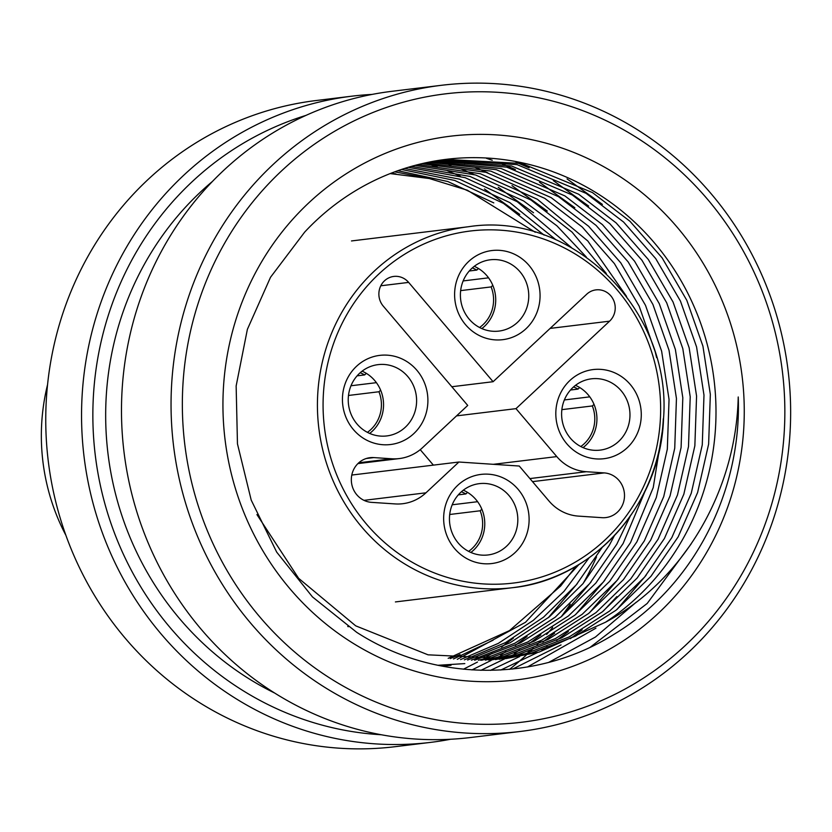 <?xml version="1.0" encoding="UTF-8"?>
<svg xmlns="http://www.w3.org/2000/svg" width="832" height="832" viewBox="0 0 832 832"><rect width="100%" height="100%" fill="white"/><g stroke="black" fill="none" stroke-linecap="round" stroke-linejoin="round"><path stroke-width="1.25" d="M342.493 397.114A44.897 42.702 -96.9 0 1 387.358 355.17A44.897 42.702 -96.9 0 1 427.846 402.782A44.897 42.702 -96.9 0 1 382.98 444.725A44.897 42.702 -96.9 0 1 342.493 397.114M416.562 402.553A35.911 34.154 83.1 0 0 378.082 364.634A35.911 34.154 83.1 0 0 348.275 398.008A35.911 34.154 83.1 0 0 386.755 435.937A35.911 34.154 83.1 0 0 416.562 402.553M443.706 516.142A44.897 42.702 -96.9 0 1 488.571 474.198A44.897 42.702 -96.9 0 1 529.058 521.81A44.897 42.702 -96.9 0 1 484.193 563.753A44.897 42.702 -96.9 0 1 443.706 516.142M517.774 521.581A35.911 34.154 83.1 0 0 479.294 483.652A35.911 34.154 83.1 0 0 449.488 517.036A35.911 34.154 83.1 0 0 487.968 554.965A35.911 34.154 83.1 0 0 517.774 521.581M555.87 411.299A44.897 42.702 -96.9 0 1 600.735 369.366A44.897 42.702 -96.9 0 1 641.222 416.978A44.897 42.702 -96.9 0 1 596.357 458.91A44.897 42.702 -96.9 0 1 555.87 411.299M629.928 416.738A35.911 34.154 83.1 0 0 591.458 378.82A35.911 34.154 83.1 0 0 561.652 412.204A35.911 34.154 83.1 0 0 600.132 450.122A35.911 34.154 83.1 0 0 629.928 416.738M454.657 292.271A44.897 42.702 -96.9 0 1 499.522 250.338A44.897 42.702 -96.9 0 1 540.01 297.95A44.897 42.702 -96.9 0 1 495.144 339.882A44.897 42.702 -96.9 0 1 454.657 292.271M528.715 297.71A35.911 34.154 83.1 0 0 490.246 259.792A35.911 34.154 83.1 0 0 460.439 293.176A35.911 34.154 83.1 0 0 498.919 331.094A35.911 34.154 83.1 0 0 528.715 297.71M371.602 502.362A22.443 21.351 -96.9 0 1 351.354 478.556A22.443 21.351 -96.9 0 1 369.99 457.694A22.443 21.351 -96.9 0 1 373.786 457.59L391.716 458.775A44.897 42.702 83.1 0 0 399.329 458.567A44.897 42.702 83.1 0 0 422.531 447.668L467.719 405.434L383.271 306.124A17.961 17.077 83.1 0 1 378.893 293.124A17.961 17.077 83.1 0 1 393.786 276.432A17.961 17.077 83.1 0 1 408.647 282.402L493.095 381.711L586.685 294.237A17.961 17.077 -96.9 0 1 595.972 289.879A17.961 17.077 -96.9 0 1 613.662 300.404A17.961 17.077 -96.9 0 1 609.586 321.173L515.996 408.647L556.774 456.591A44.897 42.702 -96.9 0 0 586.31 471.713L604.24 472.909A22.443 21.351 83.1 0 1 624.489 494.718A22.443 21.351 83.1 0 1 605.852 517.577A22.443 21.351 83.1 0 1 602.046 517.681L578.51 516.121A44.897 42.702 83.1 0 1 548.974 500.999L519.251 466.034L458.9 462.02L425.953 492.814A44.897 42.702 -96.9 0 1 402.74 503.714A44.897 42.702 -96.9 0 1 395.138 503.922L371.602 502.362M47.57 384.582A204.266 194.272 83.1 0 0 41.6 425.277A204.266 194.272 83.1 0 0 65.905 535.34M470.891 552.458A35.911 34.154 83.1 0 0 484.723 525.595A35.911 34.154 83.1 0 0 463.32 490.183M583.055 447.616A35.911 34.154 83.1 0 0 596.887 420.763A35.911 34.154 83.1 0 0 575.484 385.341M481.842 328.588A35.911 34.154 83.1 0 0 495.674 301.735A35.911 34.154 83.1 0 0 474.271 266.323M369.678 433.43A35.911 34.154 83.1 0 0 383.51 406.567A35.911 34.154 83.1 0 0 362.107 371.155M456.55 415.875L515.996 408.647M433.378 465.13L420.233 449.675M493.095 381.711L451.818 386.734M458.9 462.02L351.801 475.051M441.553 85.28L391.986 91.302A325.489 309.566 83.1 0 0 127.4 347.308A325.489 309.566 83.1 0 0 277.69 694.918A325.489 309.566 83.1 0 0 470.579 737.516L520.146 731.484A325.489 309.566 -96.9 0 1 327.257 688.896A325.489 309.566 -96.9 0 1 176.966 341.276A325.489 309.566 -96.9 0 1 441.553 85.28A325.489 309.566 -96.9 0 1 634.431 127.868A325.489 309.566 -96.9 0 1 784.732 475.478A325.489 309.566 -96.9 0 1 520.146 731.484M334.246 680.815A316.503 301.018 83.1 0 0 745.222 568.142A316.503 301.018 83.1 0 0 632.954 135.273A316.503 301.018 83.1 0 0 221.978 247.946A316.503 301.018 83.1 0 0 334.246 680.815M352.061 96.158L316.254 100.516A325.489 309.566 83.1 0 0 51.667 356.522A325.489 309.566 83.1 0 0 201.968 704.132A325.489 309.566 83.1 0 0 394.846 746.72L430.643 742.373A325.489 309.566 -96.9 0 1 237.765 699.774A325.489 309.566 -96.9 0 1 87.464 352.165A325.489 309.566 -96.9 0 1 352.061 96.158A325.489 309.566 -96.9 0 1 372.102 94.411M305.916 115.409A316.503 301.018 83.1 0 0 94.702 380.172A316.503 301.018 83.1 0 0 244.754 691.704A316.503 301.018 83.1 0 0 381.243 734.739M450.528 739.263A325.489 309.566 -96.9 0 1 430.643 742.373M509.496 669.365A303.035 288.215 83.1 0 0 526.126 655.242M527.301 654.15A303.035 288.215 83.1 0 0 528.726 652.818M530.951 650.707A303.035 288.215 83.1 0 0 533.416 648.315M537.066 644.654A303.035 288.215 83.1 0 0 540.987 640.588M546.645 634.421A303.035 288.215 83.1 0 0 552.635 627.484M561.215 616.72A303.035 288.215 83.1 0 0 570.253 604.167M583.138 583.471A303.035 288.215 83.1 0 0 596.534 556.91M274.654 693.035A303.035 288.215 -96.9 0 1 251.108 680.098A303.035 288.215 -96.9 0 1 212.43 181.449M605.509 622.232C685.131 579.394 736.164 489.414 738.234 396.978C741.822 491.795 693.451 586.019 615.046 633.662C537.93 682.729 434.637 682.614 356.72 632.341L312.458 596.908L276.692 552.126L251.212 500.115L237.463 443.862L236.142 385.975L247.374 329.368L270.514 277.285L304.668 232.107A251.41 239.106 83.1 0 1 446.358 159.318A251.41 239.106 83.1 0 1 595.348 192.213A251.41 239.106 83.1 0 1 605.509 622.232L539.115 652.09L506.116 658.57L428.054 654.826L355.701 625.841L298.636 578.323L256.932 514.582M354.37 644.062A273.853 260.458 -96.9 0 1 257.223 269.526A273.853 260.458 -96.9 0 1 612.83 172.026A273.853 260.458 -96.9 0 1 709.966 546.572A273.853 260.458 -96.9 0 1 354.37 644.062M495.498 659.61L517.941 654.67L561.777 637.811L602.337 611.842L637.166 578.022L664.414 538.502L683.842 494.187L694.855 445.796L696.571 396.053L689.156 347.828L673.046 301.995L648.315 259.501L616.179 222.945L578.677 194.241L511.514 165.984L438.724 160.378M347.745 626.413L348.296 626.746M442.426 159.827L517.088 164.642L586.092 193.336L623.584 222.04L655.72 258.606L680.451 301.101L696.571 346.934L703.986 395.148L702.27 444.891L691.246 493.282L671.83 537.597L644.571 577.117L609.752 610.938L569.182 636.906L525.356 653.765L499.221 659.308M488.561 660.026L504.171 656.344L548.007 639.486L588.567 613.517L623.397 579.696L650.655 540.176L670.072 495.862L681.096 447.47L682.812 397.727L675.386 349.502L659.277 303.67L634.546 261.175L602.41 224.619L564.907 195.915L501.145 168.522L431.839 161.554M435.542 160.898L506.73 167.149L572.322 195.01L609.825 223.714L641.961 260.281L666.682 302.775L682.802 348.608L690.217 396.822L688.501 446.566L677.487 494.957L658.06 539.271L630.802 578.791L595.982 612.612L555.412 638.581L511.586 655.439L492.294 659.828M481.593 660.234L490.402 658.018L534.238 641.16L574.808 615.191L609.627 581.37L636.886 541.85L656.302 497.536L667.326 449.145L669.042 399.402L661.627 351.177L645.507 305.344L620.776 262.85L588.64 226.294L551.138 197.59L490.766 171.101L424.996 162.958M428.678 162.178L496.35 169.707L558.553 196.685L596.055 225.389L628.191 261.955L652.912 304.45L669.032 350.282L676.447 398.497L674.731 448.24L663.718 496.631L644.29 540.946L617.032 580.466L582.213 614.286L541.642 640.255L497.817 657.114L485.347 660.15M626.538 296.369L587.829 240.999L537.378 199.264L480.366 173.732L418.174 164.559M421.845 163.665L485.961 172.307L544.783 198.359L582.286 227.063L614.422 263.63L639.142 306.124L655.262 351.957L656.614 357.614M586.31 257.005L556.941 225.846L523.609 200.938L469.955 176.426L411.372 166.39M415.033 165.381L475.561 174.97L531.014 200.034L572.052 232.107L606.31 273.499M556.005 239.814L509.839 202.613L459.534 179.171L404.602 168.438M408.242 167.305L465.14 177.684L517.244 201.708L571.386 247.53M493.792 202.894L447.824 181.532L397.862 170.706M401.482 169.458L454.719 180.45L503.474 203.382L544.17 235.123M395.928 173.888L391.144 173.202M394.753 171.829L428.678 178.391M460.034 654.607L450.216 658.58M502.403 658.986L531.71 652.995L575.536 636.137L616.106 610.168L650.926 576.347L678.184 536.827L697.611 492.513L708.625 444.122L710.341 394.378L702.926 346.154L686.806 300.321L662.085 257.826L629.949 221.27L592.446 192.566L521.862 163.498L445.619 159.401M464.807 663.593L437.882 665.288M474.604 660.234L520.468 642.834L561.038 616.866L595.858 583.045L623.116 543.525L645.008 491.327M662.917 427.263L653.245 487.562L630.521 542.62L603.262 582.14L568.443 615.961L527.873 641.93L484.047 658.788L478.369 660.265M451.038 665.267L442.281 666.162M467.594 660.026L510.078 642.762L549.276 616.928L582.92 583.731L609.346 545.199L614.307 535.829M630.042 516.61L616.751 544.294L589.69 583.586L555.142 617.261L514.894 643.209L471.37 660.171M460.554 659.599L498.306 643.375L533.343 620.339L564.034 591.344L589.139 557.783M602.098 547.56L576.212 584.917L543.514 617.209L505.534 642.574L464.35 659.859M453.492 658.954L493.095 640.224M578.937 564.533L525.491 622.284L457.298 659.329M691.09 544.034L647.213 603.439L590.398 647.109M636.293 602.16L595.39 637.062L548.798 662.334M567.06 178.911L602.389 204.391M646.131 575.245L617.084 609.388M595.941 628.16L527.488 666.983M516.058 162.261L529.121 167.825M553.29 180.586L588.619 206.066M616.876 596.586L603.314 611.062M582.171 629.834L570.346 638.685M561.049 644.925L512.699 669.042M486.502 158.34L492.253 160.233M502.289 163.935L515.351 169.499M539.531 182.26L574.85 207.74M618.592 578.594L589.545 612.737M568.402 631.509L556.577 640.359M547.279 646.599L541.861 649.979M537.597 652.506L500.791 670.02M604.822 580.268L575.775 614.411M554.632 633.183L542.807 642.034M533.51 648.274L528.091 651.654M523.827 654.181L521.435 655.554M519.73 656.5L490.402 670.384M449.717 158.964L450.382 159.141M452.067 159.619L454.511 160.326M458.962 161.689L464.714 163.592M474.76 167.284L487.812 172.848M511.992 185.609L547.31 211.089M591.053 581.942L562.006 616.086M540.862 634.858L529.038 643.708M519.75 649.948L514.332 653.328M510.058 655.855L507.666 657.228M505.97 658.174L505.222 658.58M505.003 658.705L480.906 670.322M438.298 161.294L440.742 162.001M445.203 163.363L450.944 165.266M460.99 168.958L474.042 174.522M498.222 187.283L533.541 212.763M577.294 583.617L548.236 617.76M527.093 636.532L515.268 645.382M505.981 651.622L500.562 655.002M496.288 657.53L493.896 658.902M491.234 660.379L471.962 669.916M424.705 163.02L426.972 163.675M431.434 165.038L437.185 166.941M447.221 170.633L460.283 176.197M484.453 188.958L519.771 214.438M513.334 638.206L501.498 647.057M492.211 653.297L486.793 656.677M482.518 659.204L480.698 660.254M477.474 662.054L463.403 669.219M458.328 494.863L465.868 493.948A33.675 32.022 83.1 0 0 461.375 491.785M452.202 504.785L477.62 501.696M465.868 493.948L467.542 492.378M468.624 551.366A33.675 32.022 83.1 0 0 480.178 510.775L481.853 509.215M480.178 510.775L449.706 514.488M367.411 432.338A33.675 32.022 83.1 0 0 378.966 391.747L348.494 395.46M380.64 390.187L378.966 391.747M366.33 373.35L364.655 374.92A33.675 32.022 83.1 0 0 360.162 372.757M350.99 385.757L376.407 382.668M357.115 375.835L364.655 374.92M570.492 390.021L578.022 389.106A33.675 32.022 83.1 0 0 573.539 386.942M564.366 399.953L589.774 396.854M578.022 389.106L579.696 387.535M580.788 446.524A33.675 32.022 83.1 0 0 592.342 405.943L594.017 404.373M592.342 405.943L561.87 409.646M479.575 327.496A33.675 32.022 83.1 0 0 491.13 286.915L460.658 290.618M492.804 285.345L491.13 286.915M478.483 268.507L476.809 270.078A33.675 32.022 83.1 0 0 472.326 267.914M463.154 280.925L488.561 277.826M469.279 270.993L476.809 270.078M323.294 395.834A177.33 168.657 83.1 0 0 483.205 583.898A177.33 168.657 83.1 0 0 660.421 418.246A177.33 168.657 83.1 0 0 500.51 230.183A177.33 168.657 83.1 0 0 323.294 395.834M663.312 418.704A181.823 172.931 -96.9 0 1 512.439 587.704A181.823 172.931 -96.9 0 1 317.647 395.72A181.823 172.931 -96.9 0 1 468.53 226.72L351.499 240.947M493.334 464.308L556.774 456.591M380.796 285.782L408.647 282.402M532.511 481.634L604.24 472.909M529.911 478.577L586.31 471.713M550.139 328.401L609.586 321.173M364 500.354L425.953 492.814M366.267 458.505L373.786 457.59M358.769 462.779L391.716 458.775M395.408 601.931L512.439 587.704C593.372 579.519 660.91 504.109 663.53 418.642C672.266 309.774 571.262 210.579 468.53 226.72M357.895 463.611L399.329 458.567M448.178 658.33L509.465 630.625L560.612 586.082L575.91 566.332M535.278 232.253L467.386 190.237L429.416 178.547L390.156 173.586"/></g></svg>
